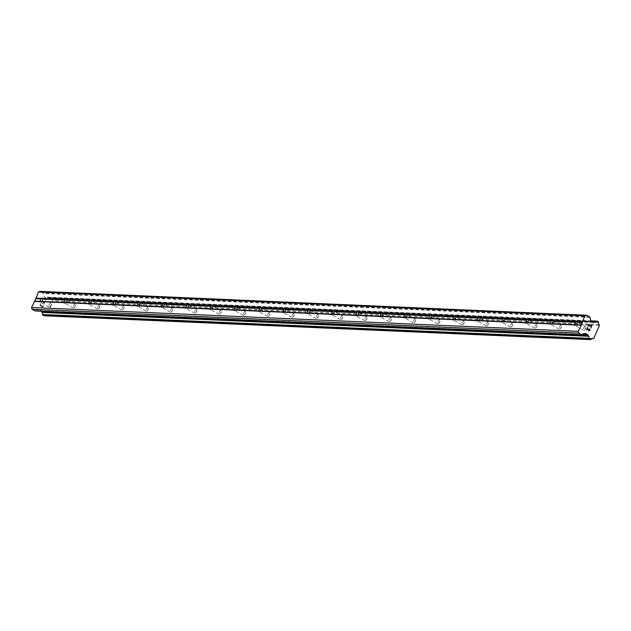 <?xml version="1.0" encoding="UTF-8"?>
<svg xmlns="http://www.w3.org/2000/svg" width="631" height="631" viewBox="0 0 631 631"><rect width="100%" height="100%" fill="white"/><g stroke="black" fill="none" stroke-linecap="round" stroke-linejoin="round"><path stroke-width="0.47" stroke-dasharray="3.15 2.37" d="M585.387 326.377A2.161 0.931 -60.9 0 0 583.612 328.073A2.161 0.931 -60.9 0 0 583.478 330.21A2.161 0.931 -60.9 0 0 583.667 330.265A2.161 0.931 -60.9 0 0 584.598 329.768A2.161 0.931 -60.9 0 0 585.789 327.615A2.161 0.931 -60.9 0 0 585.576 326.432A2.161 0.931 -60.9 0 0 585.387 326.377M561.085 325.32A2.161 0.931 -60.9 0 0 559.318 327.016A2.161 0.931 -60.9 0 0 559.184 329.153A2.161 0.931 -60.9 0 0 559.374 329.201A2.161 0.931 -60.9 0 0 560.304 328.704A2.161 0.931 -60.9 0 0 561.495 326.558A2.161 0.931 -60.9 0 0 561.282 325.375A2.161 0.931 -60.9 0 0 561.085 325.32M536.792 324.263A2.161 0.931 -60.9 0 0 535.025 325.951A2.161 0.931 -60.9 0 0 534.891 328.088A2.161 0.931 -60.9 0 0 535.08 328.144A2.161 0.931 -60.9 0 0 536.011 327.647A2.161 0.931 -60.9 0 0 537.202 325.493A2.161 0.931 -60.9 0 0 536.989 324.31A2.161 0.931 -60.9 0 0 536.792 324.263M512.498 323.198A2.161 0.931 -60.9 0 0 510.731 324.894A2.161 0.931 -60.9 0 0 510.597 327.032A2.161 0.931 -60.9 0 0 510.787 327.087A2.161 0.931 -60.9 0 0 511.709 326.59A2.161 0.931 -60.9 0 0 512.908 324.437A2.161 0.931 -60.9 0 0 512.695 323.253A2.161 0.931 -60.9 0 0 512.498 323.198M488.205 322.141A2.161 0.931 -60.9 0 0 486.43 323.837A2.161 0.931 -60.9 0 0 486.304 325.975A2.161 0.931 -60.9 0 0 486.493 326.022A2.161 0.931 -60.9 0 0 487.416 325.525A2.161 0.931 -60.9 0 0 488.615 323.38A2.161 0.931 -60.9 0 0 488.402 322.196A2.161 0.931 -60.9 0 0 488.205 322.141M463.911 321.084A2.161 0.931 -60.9 0 0 462.137 322.772A2.161 0.931 -60.9 0 0 462.002 324.91A2.161 0.931 -60.9 0 0 462.2 324.965A2.161 0.931 -60.9 0 0 463.122 324.468A2.161 0.931 -60.9 0 0 464.321 322.315A2.161 0.931 -60.9 0 0 464.108 321.132A2.161 0.931 -60.9 0 0 463.911 321.084M439.618 320.02A2.161 0.931 -60.9 0 0 437.843 321.715A2.161 0.931 -60.9 0 0 437.709 323.853A2.161 0.931 -60.9 0 0 437.906 323.9A2.161 0.931 -60.9 0 0 438.829 323.403A2.161 0.931 -60.9 0 0 440.028 321.258A2.161 0.931 -60.9 0 0 439.807 320.075A2.161 0.931 -60.9 0 0 439.618 320.02M415.324 318.963A2.161 0.931 -60.9 0 0 413.55 320.651A2.161 0.931 -60.9 0 0 413.415 322.788A2.161 0.931 -60.9 0 0 413.613 322.843A2.161 0.931 -60.9 0 0 414.535 322.346A2.161 0.931 -60.9 0 0 415.726 320.201A2.161 0.931 -60.9 0 0 415.513 319.01A2.161 0.931 -60.9 0 0 415.324 318.963M391.031 317.898A2.161 0.931 -60.9 0 0 389.256 319.594A2.161 0.931 -60.9 0 0 389.122 321.731A2.161 0.931 -60.9 0 0 389.319 321.786A2.161 0.931 -60.9 0 0 390.242 321.289A2.161 0.931 -60.9 0 0 391.433 319.136A2.161 0.931 -60.9 0 0 391.22 317.953A2.161 0.931 -60.9 0 0 391.031 317.898M366.737 316.841A2.161 0.931 -60.9 0 0 364.963 318.537A2.161 0.931 -60.9 0 0 364.828 320.674A2.161 0.931 -60.9 0 0 365.018 320.722A2.161 0.931 -60.9 0 0 365.948 320.225A2.161 0.931 -60.9 0 0 367.139 318.079A2.161 0.931 -60.9 0 0 366.926 316.896A2.161 0.931 -60.9 0 0 366.737 316.841M342.444 315.784A2.161 0.931 -60.9 0 0 340.669 317.472A2.161 0.931 -60.9 0 0 340.535 319.609A2.161 0.931 -60.9 0 0 340.724 319.665A2.161 0.931 -60.9 0 0 341.655 319.168A2.161 0.931 -60.9 0 0 342.846 317.014A2.161 0.931 -60.9 0 0 342.633 315.831A2.161 0.931 -60.9 0 0 342.444 315.784M318.142 314.719A2.161 0.931 -60.9 0 0 316.376 316.415A2.161 0.931 -60.9 0 0 316.241 318.552A2.161 0.931 -60.9 0 0 316.431 318.608A2.161 0.931 -60.9 0 0 317.361 318.111A2.161 0.931 -60.9 0 0 318.552 315.957A2.161 0.931 -60.9 0 0 318.339 314.774A2.161 0.931 -60.9 0 0 318.142 314.719M293.849 313.662A2.161 0.931 -60.9 0 0 292.082 315.358A2.161 0.931 -60.9 0 0 291.948 317.496A2.161 0.931 -60.9 0 0 292.137 317.543A2.161 0.931 -60.9 0 0 293.068 317.046A2.161 0.931 -60.9 0 0 294.259 314.901A2.161 0.931 -60.9 0 0 294.046 313.717A2.161 0.931 -60.9 0 0 293.849 313.662M269.555 312.605A2.161 0.931 -60.9 0 0 267.781 314.293A2.161 0.931 -60.9 0 0 267.654 316.431A2.161 0.931 -60.9 0 0 267.844 316.486A2.161 0.931 -60.9 0 0 268.767 315.989A2.161 0.931 -60.9 0 0 269.965 313.836A2.161 0.931 -60.9 0 0 269.752 312.653A2.161 0.931 -60.9 0 0 269.555 312.605M245.262 311.54A2.161 0.931 -60.9 0 0 243.487 313.236A2.161 0.931 -60.9 0 0 243.353 315.374A2.161 0.931 -60.9 0 0 243.55 315.421A2.161 0.931 -60.9 0 0 244.473 314.924A2.161 0.931 -60.9 0 0 245.672 312.779A2.161 0.931 -60.9 0 0 245.459 311.596A2.161 0.931 -60.9 0 0 245.262 311.54M220.968 310.484A2.161 0.931 -60.9 0 0 219.194 312.171A2.161 0.931 -60.9 0 0 219.06 314.309A2.161 0.931 -60.9 0 0 219.257 314.364A2.161 0.931 -60.9 0 0 220.18 313.867A2.161 0.931 -60.9 0 0 221.378 311.722A2.161 0.931 -60.9 0 0 221.158 310.531A2.161 0.931 -60.9 0 0 220.968 310.484M196.675 309.419A2.161 0.931 -60.9 0 0 194.9 311.115A2.161 0.931 -60.9 0 0 194.766 313.252A2.161 0.931 -60.9 0 0 194.963 313.307A2.161 0.931 -60.9 0 0 195.886 312.81A2.161 0.931 -60.9 0 0 197.077 310.657A2.161 0.931 -60.9 0 0 196.864 309.474A2.161 0.931 -60.9 0 0 196.675 309.419M172.381 308.362A2.161 0.931 -60.9 0 0 170.607 310.058A2.161 0.931 -60.9 0 0 170.473 312.195A2.161 0.931 -60.9 0 0 170.67 312.242A2.161 0.931 -60.9 0 0 171.593 311.746A2.161 0.931 -60.9 0 0 172.784 309.6A2.161 0.931 -60.9 0 0 172.571 308.417A2.161 0.931 -60.9 0 0 172.381 308.362M148.088 307.305A2.161 0.931 -60.9 0 0 146.313 308.993A2.161 0.931 -60.9 0 0 146.179 311.13A2.161 0.931 -60.9 0 0 146.376 311.186A2.161 0.931 -60.9 0 0 147.299 310.689A2.161 0.931 -60.9 0 0 148.49 308.535A2.161 0.931 -60.9 0 0 148.277 307.352A2.161 0.931 -60.9 0 0 148.088 307.305M123.794 306.24A2.161 0.931 -60.9 0 0 122.02 307.936A2.161 0.931 -60.9 0 0 121.886 310.073A2.161 0.931 -60.9 0 0 122.075 310.129A2.161 0.931 -60.9 0 0 123.006 309.632A2.161 0.931 -60.9 0 0 124.197 307.478A2.161 0.931 -60.9 0 0 123.984 306.295A2.161 0.931 -60.9 0 0 123.794 306.24M99.493 305.183A2.161 0.931 -60.9 0 0 97.726 306.879A2.161 0.931 -60.9 0 0 97.592 309.016A2.161 0.931 -60.9 0 0 97.781 309.064A2.161 0.931 -60.9 0 0 98.712 308.567A2.161 0.931 -60.9 0 0 99.903 306.421A2.161 0.931 -60.9 0 0 99.69 305.238A2.161 0.931 -60.9 0 0 99.493 305.183M75.199 304.126A2.161 0.931 -60.9 0 0 73.433 305.814A2.161 0.931 -60.9 0 0 73.299 307.952A2.161 0.931 -60.9 0 0 73.488 308.007A2.161 0.931 -60.9 0 0 74.419 307.51A2.161 0.931 -60.9 0 0 75.61 305.357A2.161 0.931 -60.9 0 0 75.397 304.174A2.161 0.931 -60.9 0 0 75.199 304.126M50.906 303.061A2.161 0.931 -60.9 0 0 49.139 304.757A2.161 0.931 -60.9 0 0 49.005 306.895A2.161 0.931 -60.9 0 0 49.194 306.942A2.161 0.931 -60.9 0 0 50.117 306.445A2.161 0.931 -60.9 0 0 51.316 304.3A2.161 0.931 -60.9 0 0 51.103 303.117A2.161 0.931 -60.9 0 0 50.906 303.061M591.373 326.172L590.813 328.002M589.788 326.456L590.001 325.415M588.068 326.479L588.723 324.421M589.48 328.925L589.733 329.903L589.204 330.731M588.794 330.967L587.942 329.713M586.546 329.918L587.366 327.505M42.742 306.895L41.559 306.24L42.742 306.895L43.5 305.175L42.742 306.895M41.559 306.24L41.977 305.301L41.567 306.24M41.78 305.191L41.37 306.13L41.78 305.191M41.37 306.13L40.187 305.475L41.37 306.13M40.187 305.475L40.944 303.756L40.195 305.475M43.697 305.286L42.837 307.226L43.697 305.286M42.837 307.226L39.895 305.593L42.837 307.226M40.755 303.645L39.895 305.593L40.755 303.653M44.099 303.188L44.722 302.943L44.099 303.188M44.746 302.896L41.796 301.263L44.746 302.896M41.796 301.263L43.925 303.038L41.804 301.263M44.036 315.745L44.367 315.539A2.074 1.83 -87.5 0 1 46.276 314.83L47.144 314.522L52.83 301.634L52.523 300.671A2.074 1.83 -87.5 0 1 51.868 298.542L51.616 297.864L50.046 297.516A2.074 1.83 -87.5 0 1 48.177 298.242L47.207 298.597A0.868 0.765 -87.5 0 1 46.623 298.558L44.706 297.493A0.868 0.765 -87.5 0 1 44.32 296.996L43.287 293.518A0.868 0.765 92.5 0 0 42.908 293.021L39.95 291.38M582.232 334.777L35.604 310.925L38.704 309.742A0.868 0.765 -87.5 0 1 39.28 309.782L41.204 310.854A0.868 0.765 -87.5 0 1 41.551 311.241M590.821 339.533L44.202 315.681M590.995 339.391L44.367 315.539M592.099 338.642L46.276 314.83M592.998 338.666L46.378 314.822M593.763 338.366L47.144 314.522M599.45 325.478L52.83 301.634M599.198 324.618L52.57 300.766M599.142 324.523L52.523 300.671M598.488 322.386L51.868 298.542M598.488 322.149L51.868 298.305M592.493 321.984L48.177 298.242M592.643 322.07L47.956 298.305M585.323 333.586L38.704 309.742M585.284 333.602L39.28 309.782M582.981 334.485L41.204 310.854M598.433 321.96L51.813 298.116M598.243 321.715L51.616 297.864M597.289 321.179L50.661 297.335M590.963 320.895L50.37 297.311M590.995 320.966L50.22 297.375M591.081 321.116L50.046 297.516M593.282 322.417L47.207 298.597M593.25 322.402L46.623 298.558M591.326 321.337L44.706 297.493M590.947 320.84L44.32 296.996M589.906 317.361L43.287 293.518M589.528 316.872L42.908 293.021M583.478 330.21L574.47 325.202M559.184 329.153L550.177 324.145M534.891 328.088L525.875 323.088M510.597 327.032L501.582 322.023M486.304 325.975L477.288 320.966M462.002 324.91L452.995 319.909M437.709 323.853L428.701 318.844M413.415 322.788L404.408 317.787M389.122 321.731L380.114 316.723M364.828 320.674L355.821 315.666M340.535 319.609L331.527 314.609M316.241 318.552L307.226 313.544M291.948 317.496L282.933 312.487M267.654 316.431L258.639 311.43M243.353 315.374L234.346 310.365M219.06 314.309L210.052 309.308M194.766 313.252L185.759 308.243M170.473 312.195L161.465 307.187M146.179 311.13L137.172 306.13M121.886 310.073L112.878 305.065M97.592 309.016L88.585 304.008M73.299 307.952L64.283 302.951M49.005 306.895L39.99 301.886M50.117 306.445L51.316 304.3M51.103 303.117L42.088 298.108M74.419 307.51L75.61 305.357M75.397 304.174L66.389 299.173M98.712 308.567L99.903 306.421M99.69 305.238L90.683 300.23M123.006 309.632L124.197 307.478M123.984 306.295L114.976 301.287M147.299 310.689L148.49 308.535M148.277 307.352L139.27 302.352M171.593 311.746L172.784 309.6M172.571 308.417L163.563 303.408M195.886 312.81L197.077 310.657M196.864 309.474L187.857 304.465M220.18 313.867L221.378 311.722M221.158 310.531L212.15 305.53M244.473 314.924L245.672 312.779M245.459 311.596L236.444 306.587M268.767 315.989L269.965 313.836M269.752 312.653L260.737 307.652M293.068 317.046L294.259 314.901M294.046 313.717L285.031 308.709M317.361 318.111L318.552 315.957M318.339 314.774L309.332 309.766M341.655 319.168L342.846 317.014M342.633 315.831L333.625 310.831M365.948 320.225L367.139 318.079M366.926 316.896L357.919 311.888M390.242 321.289L391.433 319.136M391.22 317.953L382.212 312.944M414.535 322.346L415.726 320.201M415.513 319.01L406.506 314.009M438.829 323.403L440.028 321.258M439.807 320.075L430.799 315.066M463.122 324.468L464.321 322.315M464.108 321.132L455.093 316.131M487.416 325.525L488.615 323.38M488.402 322.196L479.386 317.188M511.709 326.59L512.908 324.437M512.695 323.253L503.68 318.245M536.011 327.647L537.202 325.493M536.989 324.31L527.981 319.31M560.304 328.704L561.495 326.558M561.282 325.375L552.275 320.367M584.598 329.768L585.789 327.615M585.576 326.432L576.568 321.424M585.6 333.547L38.98 309.695M592.501 338.61L45.882 314.759M590.955 320.871L50.512 297.288M595.151 322.141L48.532 298.297M593.55 322.488L46.931 298.644"/><path stroke-width="0.95" d="M574.66 325.257A2.161 0.931 119.1 0 1 574.47 325.202A2.161 0.931 119.1 0 1 574.249 324.926L574.549 324.713A2.161 0.931 119.1 0 1 575.63 322.252L575.693 321.66A2.161 0.931 119.1 0 1 576.371 321.376A2.161 0.931 119.1 0 1 576.568 321.424A2.161 0.931 119.1 0 1 576.781 321.707L577.199 322.323A2.161 0.931 119.1 0 1 576.119 324.776L575.338 324.973A2.161 0.931 119.1 0 1 574.66 325.257M550.366 324.2A2.161 0.931 119.1 0 1 550.177 324.145A2.161 0.931 119.1 0 1 549.956 323.869L550.256 323.648A2.161 0.931 119.1 0 1 551.336 321.195L551.399 320.595A2.161 0.931 119.1 0 1 552.078 320.311A2.161 0.931 119.1 0 1 552.275 320.367A2.161 0.931 119.1 0 1 552.488 320.643L552.906 321.266A2.161 0.931 119.1 0 1 551.825 323.719L551.044 323.916A2.161 0.931 119.1 0 1 550.366 324.2M526.073 323.135A2.161 0.931 119.1 0 1 525.875 323.088A2.161 0.931 119.1 0 1 525.662 322.812L525.962 322.591A2.161 0.931 119.1 0 1 527.043 320.138L527.106 319.538A2.161 0.931 119.1 0 1 527.784 319.254A2.161 0.931 119.1 0 1 527.981 319.31A2.161 0.931 119.1 0 1 528.194 319.586L528.612 320.201A2.161 0.931 119.1 0 1 527.532 322.654L526.751 322.859A2.161 0.931 119.1 0 1 526.073 323.135M501.779 322.078A2.161 0.931 119.1 0 1 501.582 322.023A2.161 0.931 119.1 0 1 501.369 321.747L501.669 321.526A2.161 0.931 119.1 0 1 502.749 319.073L502.812 318.474A2.161 0.931 119.1 0 1 503.491 318.198A2.161 0.931 119.1 0 1 503.68 318.245A2.161 0.931 119.1 0 1 503.901 318.521L504.319 319.144A2.161 0.931 119.1 0 1 503.238 321.597L502.457 321.794A2.161 0.931 119.1 0 1 501.779 322.078M477.486 321.021A2.161 0.931 119.1 0 1 477.288 320.966A2.161 0.931 119.1 0 1 477.075 320.69L477.375 320.469A2.161 0.931 119.1 0 1 478.456 318.016L478.519 317.417A2.161 0.931 119.1 0 1 479.197 317.133A2.161 0.931 119.1 0 1 479.386 317.188A2.161 0.931 119.1 0 1 479.607 317.464L480.025 318.079A2.161 0.931 119.1 0 1 478.945 320.54L478.164 320.737A2.161 0.931 119.1 0 1 477.486 321.021M453.192 319.956A2.161 0.931 119.1 0 1 452.995 319.909A2.161 0.931 119.1 0 1 452.782 319.625L453.082 319.412A2.161 0.931 119.1 0 1 454.162 316.951L454.225 316.36A2.161 0.931 119.1 0 1 454.904 316.076A2.161 0.931 119.1 0 1 455.093 316.131A2.161 0.931 119.1 0 1 455.314 316.407L455.732 317.022A2.161 0.931 119.1 0 1 454.643 319.475L453.87 319.68A2.161 0.931 119.1 0 1 453.192 319.956M428.891 318.9A2.161 0.931 119.1 0 1 428.701 318.844A2.161 0.931 119.1 0 1 428.481 318.568L428.788 318.347A2.161 0.931 119.1 0 1 429.869 315.894L429.924 315.295A2.161 0.931 119.1 0 1 430.61 315.019A2.161 0.931 119.1 0 1 430.799 315.066A2.161 0.931 119.1 0 1 431.02 315.342L431.438 315.965A2.161 0.931 119.1 0 1 430.35 318.418L429.577 318.616A2.161 0.931 119.1 0 1 428.891 318.9M404.597 317.835A2.161 0.931 119.1 0 1 404.408 317.787A2.161 0.931 119.1 0 1 404.187 317.511L404.487 317.29A2.161 0.931 119.1 0 1 405.575 314.837L405.63 314.238A2.161 0.931 119.1 0 1 406.317 313.954A2.161 0.931 119.1 0 1 406.506 314.009A2.161 0.931 119.1 0 1 406.727 314.285L407.145 314.901A2.161 0.931 119.1 0 1 406.056 317.361L405.283 317.559A2.161 0.931 119.1 0 1 404.597 317.835M380.304 316.778A2.161 0.931 119.1 0 1 380.114 316.723A2.161 0.931 119.1 0 1 379.894 316.446L380.193 316.234A2.161 0.931 119.1 0 1 381.282 313.773L381.337 313.181A2.161 0.931 119.1 0 1 382.015 312.897A2.161 0.931 119.1 0 1 382.212 312.944A2.161 0.931 119.1 0 1 382.425 313.228L382.843 313.844A2.161 0.931 119.1 0 1 381.763 316.297L380.982 316.494A2.161 0.931 119.1 0 1 380.304 316.778M356.01 315.721A2.161 0.931 119.1 0 1 355.821 315.666A2.161 0.931 119.1 0 1 355.6 315.39L355.9 315.169A2.161 0.931 119.1 0 1 356.98 312.716L357.043 312.116A2.161 0.931 119.1 0 1 357.722 311.832A2.161 0.931 119.1 0 1 357.919 311.888A2.161 0.931 119.1 0 1 358.132 312.164L358.55 312.787A2.161 0.931 119.1 0 1 357.469 315.24L356.689 315.437A2.161 0.931 119.1 0 1 356.01 315.721M331.717 314.656A2.161 0.931 119.1 0 1 331.527 314.609A2.161 0.931 119.1 0 1 331.307 314.333L331.606 314.112A2.161 0.931 119.1 0 1 332.687 311.659L332.75 311.059A2.161 0.931 119.1 0 1 333.428 310.775A2.161 0.931 119.1 0 1 333.625 310.831A2.161 0.931 119.1 0 1 333.838 311.107L334.256 311.722A2.161 0.931 119.1 0 1 333.176 314.175L332.395 314.38A2.161 0.931 119.1 0 1 331.717 314.656M307.423 313.599A2.161 0.931 119.1 0 1 307.226 313.544A2.161 0.931 119.1 0 1 307.013 313.268L307.313 313.047A2.161 0.931 119.1 0 1 308.393 310.594L308.456 309.995A2.161 0.931 119.1 0 1 309.135 309.718A2.161 0.931 119.1 0 1 309.332 309.766A2.161 0.931 119.1 0 1 309.545 310.042L309.963 310.665A2.161 0.931 119.1 0 1 308.882 313.118L308.102 313.315A2.161 0.931 119.1 0 1 307.423 313.599M283.13 312.542A2.161 0.931 119.1 0 1 282.933 312.487A2.161 0.931 119.1 0 1 282.72 312.211L283.019 311.99A2.161 0.931 119.1 0 1 284.1 309.537L284.163 308.938A2.161 0.931 119.1 0 1 284.841 308.654A2.161 0.931 119.1 0 1 285.031 308.709A2.161 0.931 119.1 0 1 285.251 308.985L285.669 309.6A2.161 0.931 119.1 0 1 284.589 312.061L283.808 312.258A2.161 0.931 119.1 0 1 283.13 312.542M258.836 311.477A2.161 0.931 119.1 0 1 258.639 311.43A2.161 0.931 119.1 0 1 258.426 311.146L258.726 310.933A2.161 0.931 119.1 0 1 259.806 308.472L259.869 307.881A2.161 0.931 119.1 0 1 260.548 307.597A2.161 0.931 119.1 0 1 260.737 307.652A2.161 0.931 119.1 0 1 260.958 307.928L261.376 308.543A2.161 0.931 119.1 0 1 260.295 310.996L259.515 311.201A2.161 0.931 119.1 0 1 258.836 311.477M234.543 310.42A2.161 0.931 119.1 0 1 234.346 310.365A2.161 0.931 119.1 0 1 234.133 310.089L234.432 309.868A2.161 0.931 119.1 0 1 235.513 307.415L235.576 306.816A2.161 0.931 119.1 0 1 236.254 306.54A2.161 0.931 119.1 0 1 236.444 306.587A2.161 0.931 119.1 0 1 236.664 306.863L237.082 307.486A2.161 0.931 119.1 0 1 236.002 309.939L235.221 310.136A2.161 0.931 119.1 0 1 234.543 310.42M210.249 309.356A2.161 0.931 119.1 0 1 210.052 309.308A2.161 0.931 119.1 0 1 209.839 309.032L210.139 308.811A2.161 0.931 119.1 0 1 211.219 306.358L211.275 305.759A2.161 0.931 119.1 0 1 211.961 305.475A2.161 0.931 119.1 0 1 212.15 305.53A2.161 0.931 119.1 0 1 212.371 305.806L212.789 306.421A2.161 0.931 119.1 0 1 211.7 308.882L210.928 309.08A2.161 0.931 119.1 0 1 210.249 309.356M185.948 308.299A2.161 0.931 119.1 0 1 185.759 308.243A2.161 0.931 119.1 0 1 185.538 307.967L185.837 307.754A2.161 0.931 119.1 0 1 186.926 305.294L186.981 304.702A2.161 0.931 119.1 0 1 187.667 304.418A2.161 0.931 119.1 0 1 187.857 304.465A2.161 0.931 119.1 0 1 188.077 304.749L188.495 305.365A2.161 0.931 119.1 0 1 187.407 307.818L186.634 308.015A2.161 0.931 119.1 0 1 185.948 308.299M161.654 307.242A2.161 0.931 119.1 0 1 161.465 307.187A2.161 0.931 119.1 0 1 161.244 306.911L161.544 306.69A2.161 0.931 119.1 0 1 162.632 304.237L162.688 303.637A2.161 0.931 119.1 0 1 163.366 303.353A2.161 0.931 119.1 0 1 163.563 303.408A2.161 0.931 119.1 0 1 163.776 303.685L164.194 304.308A2.161 0.931 119.1 0 1 163.113 306.761L162.341 306.958A2.161 0.931 119.1 0 1 161.654 307.242M137.361 306.177A2.161 0.931 119.1 0 1 137.172 306.13A2.161 0.931 119.1 0 1 136.951 305.854L137.25 305.633A2.161 0.931 119.1 0 1 138.339 303.18L138.394 302.58A2.161 0.931 119.1 0 1 139.072 302.296A2.161 0.931 119.1 0 1 139.27 302.352A2.161 0.931 119.1 0 1 139.483 302.628L139.901 303.243A2.161 0.931 119.1 0 1 138.82 305.696L138.039 305.901A2.161 0.931 119.1 0 1 137.361 306.177M113.067 305.12A2.161 0.931 119.1 0 1 112.878 305.065A2.161 0.931 119.1 0 1 112.657 304.789L112.957 304.568A2.161 0.931 119.1 0 1 114.037 302.115L114.101 301.515A2.161 0.931 119.1 0 1 114.779 301.239A2.161 0.931 119.1 0 1 114.976 301.287A2.161 0.931 119.1 0 1 115.189 301.563L115.607 302.186A2.161 0.931 119.1 0 1 114.526 304.639L113.746 304.836A2.161 0.931 119.1 0 1 113.067 305.12M88.774 304.063A2.161 0.931 119.1 0 1 88.585 304.008A2.161 0.931 119.1 0 1 88.364 303.732L88.663 303.511A2.161 0.931 119.1 0 1 89.744 301.058L89.807 300.459A2.161 0.931 119.1 0 1 90.485 300.175A2.161 0.931 119.1 0 1 90.683 300.23A2.161 0.931 119.1 0 1 90.896 300.506L91.314 301.121A2.161 0.931 119.1 0 1 90.233 303.582L89.452 303.779A2.161 0.931 119.1 0 1 88.774 304.063M64.48 302.998A2.161 0.931 119.1 0 1 64.283 302.951A2.161 0.931 119.1 0 1 64.07 302.667L64.37 302.454A2.161 0.931 119.1 0 1 65.45 299.993L65.514 299.402A2.161 0.931 119.1 0 1 66.192 299.118A2.161 0.931 119.1 0 1 66.389 299.173A2.161 0.931 119.1 0 1 66.602 299.449L67.02 300.064A2.161 0.931 119.1 0 1 65.939 302.517L65.159 302.714A2.161 0.931 119.1 0 1 64.48 302.998M40.187 301.941A2.161 0.931 119.1 0 1 39.99 301.886A2.161 0.931 119.1 0 1 39.777 301.61L40.076 301.389A2.161 0.931 119.1 0 1 41.157 298.936L41.22 298.337A2.161 0.931 119.1 0 1 41.898 298.061A2.161 0.931 119.1 0 1 42.088 298.108A2.161 0.931 119.1 0 1 42.309 298.384L42.727 299.007A2.161 0.931 119.1 0 1 41.646 301.46L40.865 301.657A2.161 0.931 119.1 0 1 40.187 301.941M591.373 326.172L590.198 325.517L591.373 326.172L590.813 328.002L591.665 326.061L590.813 328.002M590.198 325.517L589.788 326.456L590.198 325.517M589.788 326.456L590.001 325.415L588.826 324.76L590.001 325.415M588.826 324.76L588.068 326.479L588.826 324.76M588.068 326.479L588.731 324.429L591.673 326.061L588.723 324.421M589.48 328.925L589.733 329.903L589.204 330.731M589.938 329.587L589.938 329.997L589.938 329.587M589.938 329.997L589.654 330.636L589.93 329.997M588.794 330.967L587.358 328.088L587.942 329.713M587.358 328.088L586.546 329.918L587.351 328.088M586.546 329.918L587.366 327.505L588.881 330.739L587.366 327.505M581.648 334.73A0.868 0.765 -87.5 0 0 582.232 334.777L585.323 333.586A0.868 0.765 -87.5 0 1 585.907 333.633L587.824 334.698A0.868 0.765 -87.5 0 1 588.21 335.195L588.542 336.276A2.074 1.83 -87.5 0 1 589.157 338.382L590.364 339.573L590.995 339.391A2.074 1.83 -87.5 0 1 592.903 338.673L593.763 338.366L599.45 325.478L599.142 324.523A2.074 1.83 -87.5 0 1 598.488 322.386L598.243 321.715L596.666 321.36A2.074 1.83 -87.5 0 1 594.796 322.086L593.834 322.441A0.868 0.765 -87.5 0 1 593.25 322.402L591.326 321.337A0.868 0.765 -87.5 0 1 590.947 320.84L589.906 317.361A0.868 0.765 -87.5 0 0 589.528 316.872L586.57 315.232L585.008 315.831L582.31 321.944L581.411 325.004L578.17 331.33L578.698 333.089L581.648 334.73L35.028 310.886A0.868 0.765 92.5 0 0 35.604 310.925M586.57 315.232L39.95 291.38L38.388 291.987L35.872 298.708L31.55 307.486L32.071 309.245L35.028 310.886M41.551 311.241A0.868 0.765 -87.5 0 1 41.583 311.343L41.914 312.424A2.074 1.83 -87.5 0 1 42.537 314.53L43.894 315.768L590.379 339.581M65.514 299.402L42.309 298.384M89.807 300.459L66.602 299.449M114.101 301.515L90.896 300.506M138.394 302.58L115.189 301.563M162.688 303.637L139.483 302.628M186.981 304.702L163.776 303.685M211.275 305.759L188.077 304.749M235.576 306.816L212.371 305.806M259.869 307.881L236.664 306.863M284.163 308.938L260.958 307.928M308.456 309.995L285.251 308.985M332.75 311.059L309.545 310.042M357.043 312.116L333.838 311.107M381.337 313.181L358.132 312.164M405.63 314.238L382.425 313.228M429.924 315.295L406.727 314.285M454.225 316.36L431.02 315.342M478.519 317.417L455.314 316.407M502.812 318.474L479.607 317.464M527.106 319.538L503.901 318.521M551.399 320.595L528.194 319.586M575.693 321.66L552.488 320.643M582.31 321.944L576.781 321.707M585.008 315.831L38.388 291.987M41.22 298.337L35.691 298.1M65.45 299.993L42.727 299.007M64.37 302.454L41.646 301.46M64.07 302.667L40.865 301.657M89.744 301.058L67.02 300.064M88.663 303.511L65.939 302.517M88.364 303.732L65.159 302.714M114.037 302.115L91.314 301.121M112.957 304.568L90.233 303.582M112.657 304.789L89.452 303.779M138.339 303.18L115.607 302.186M137.25 305.633L114.526 304.639M136.951 305.854L113.746 304.836M162.632 304.237L139.901 303.243M161.544 306.69L138.82 305.696M161.244 306.911L138.039 305.901M186.926 305.294L164.194 304.308M185.837 307.754L163.113 306.761M185.538 307.967L162.341 306.958M211.219 306.358L188.495 305.365M210.139 308.811L187.407 307.818M209.839 309.032L186.634 308.015M235.513 307.415L212.789 306.421M234.432 309.868L211.7 308.882M234.133 310.089L210.928 309.08M259.806 308.472L237.082 307.486M258.726 310.933L236.002 309.939M258.426 311.146L235.221 310.136M284.1 309.537L261.376 308.543M283.019 311.99L260.295 310.996M282.72 312.211L259.515 311.201M308.393 310.594L285.669 309.6M307.313 313.047L284.589 312.061M307.013 313.268L283.808 312.258M332.687 311.659L309.963 310.665M331.606 314.112L308.882 313.118M331.307 314.333L308.102 313.315M356.98 312.716L334.256 311.722M355.9 315.169L333.176 314.175M355.6 315.39L332.395 314.38M381.282 313.773L358.55 312.787M380.193 316.234L357.469 315.24M379.894 316.446L356.689 315.437M405.575 314.837L382.843 313.844M404.487 317.29L381.763 316.297M404.187 317.511L380.982 316.494M429.869 315.894L407.145 314.901M428.788 318.347L406.056 317.361M428.481 318.568L405.283 317.559M454.162 316.951L431.438 315.965M453.082 319.412L430.35 318.418M452.782 319.625L429.577 318.616M478.456 318.016L455.732 317.022M477.375 320.469L454.643 319.475M477.075 320.69L453.87 319.68M502.749 319.073L480.025 318.079M501.669 321.526L478.945 320.54M501.369 321.747L478.164 320.737M527.043 320.138L504.319 319.144M525.962 322.591L503.238 321.597M525.662 322.812L502.457 321.794M551.336 321.195L528.612 320.201M550.256 323.648L527.532 322.654M549.956 323.869L526.751 322.859M575.63 322.252L552.906 321.266M574.549 324.713L551.825 323.719M574.249 324.926L551.044 323.916M39.777 301.61L34.248 301.373M578.17 331.33L31.55 307.486M580.867 325.217L575.338 324.973M40.076 301.389L34.784 301.161M41.157 298.936L35.872 298.708M578.698 333.089L32.071 309.245M588.455 336.039L41.835 312.187M588.542 336.276L41.914 312.424M592.903 338.673L592.099 338.642M594.796 322.086L592.493 321.984M594.576 322.157L592.643 322.07M582.492 322.551L577.199 322.323M581.411 325.004L576.119 324.776M585.907 333.633L585.284 333.602M587.824 334.698L582.981 334.485M588.21 335.195L41.583 311.343M589.157 338.382L42.537 314.53M589.165 338.626L42.545 314.774M589.22 338.792L42.592 314.948M589.409 339.044L42.79 315.192M590.364 339.573L43.744 315.729M596.997 321.163L590.963 320.895M596.839 321.218L590.995 320.966M596.666 321.36L591.081 321.116M593.834 322.441L593.282 322.417M581.956 334.816L35.328 310.973M590.513 339.62L43.894 315.768M597.131 321.14L590.955 320.871"/></g></svg>
